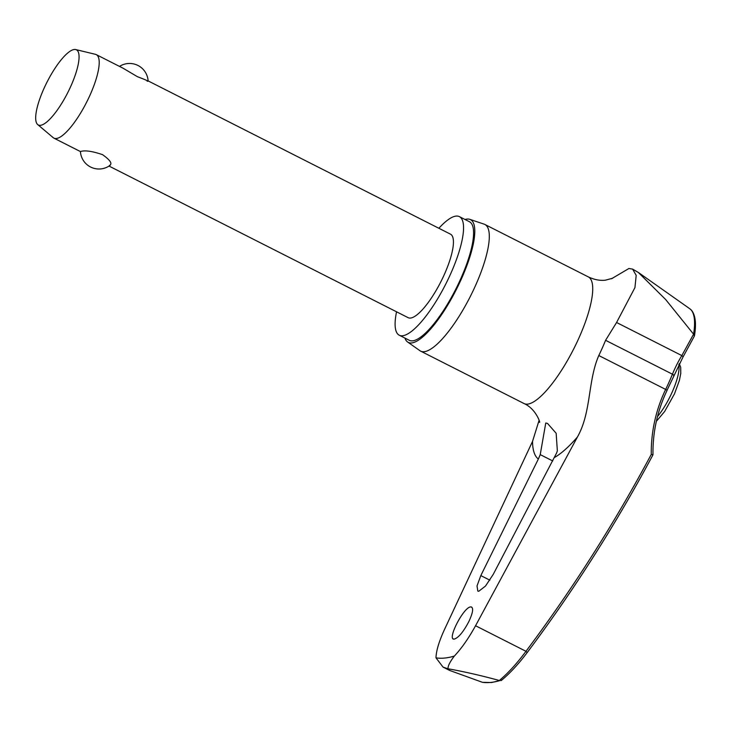 <?xml version="1.0" encoding="UTF-8"?>
<svg xmlns="http://www.w3.org/2000/svg" width="732" height="732" viewBox="0 0 732 732"><rect width="100%" height="100%" fill="white"/><g stroke="black" fill="none" stroke-linecap="round" stroke-linejoin="round"><path stroke-width="1.1" d="M651.279 454.398L652.981 454.819C652.651 432.209 657.363 410.698 667.117 390.293L665.663 389.424A139.272 133.526 102.4 0 0 651.279 454.398A1498.99 1437.145 -77.6 0 1 525.979 651.297C517.067 663.32 508.191 673.056 499.343 680.495L499.773 680.623A339.996 93.824 116.9 0 1 490.687 682.434A339.996 93.824 116.9 0 1 482.47 682.325L491.538 682.526L499.773 680.623M443.052 667.108L449.604 670.421L448.066 668.828L443.052 667.108L436.007 657.867A339.026 93.55 -63.1 0 0 444.69 658.05A339.026 93.55 -63.1 0 0 454.352 656.055C461.572 648.378 468.645 638.267 475.553 625.741L525.979 651.297L527.122 652.569M454.371 639.082C446.255 640.829 463.621 606.718 470.786 606.91C473.76 607.395 473.137 612.236 468.919 621.422C463.521 631.716 458.662 637.599 454.371 639.082L453.474 638.935M470.786 606.91L471.673 607.057M493.24 574.373L485.462 586.094L478.774 591.255L477.822 591.099L477.026 585.92L480.814 575.59L538.349 459.037L540.234 454.618L545.761 422.995L547.573 423.471L556.155 433.271L557.354 450.866L556.604 453.007L493.24 574.373M611.54 278.746L628.907 268.516L632.604 269.102L636.19 275.369L634.937 287.612L616.573 322.501L605.584 340.307A78.891 21.768 116.9 0 1 598.803 355.532C587.723 380.896 591.429 412.299 577.42 437.013L475.553 625.741M396.543 311.795A66.475 18.346 -63.1 0 0 399.269 335.219A66.475 18.346 -63.1 0 0 402.563 335.759A66.475 18.346 -63.1 0 0 448.24 279.029A66.475 18.346 -63.1 0 0 459.376 216.626A66.475 18.346 -63.1 0 0 456.091 216.086A66.475 18.346 -63.1 0 0 438.88 228.274M399.269 335.219L409.307 340.298A66.475 18.346 -63.1 0 0 412.592 340.847A66.475 18.346 -63.1 0 0 458.269 284.117A66.475 18.346 -63.1 0 0 469.413 221.714L459.376 216.626M407.596 341.99L419.958 350.72A71.004 19.59 -63.1 0 0 420.635 351.131A71.004 19.59 -63.1 0 0 424.148 351.708A71.004 19.59 -63.1 0 0 472.945 291.107A71.004 19.59 -63.1 0 0 484.84 224.45A71.004 19.59 -63.1 0 0 484.108 224.148L469.761 219.335A68.817 18.986 116.9 0 1 459.531 282.973A68.817 18.986 116.9 0 1 411.649 342.951A68.817 18.986 116.9 0 1 407.596 341.99A68.817 18.986 116.9 0 1 404.933 338.083M465.03 219.499A68.817 18.986 116.9 0 1 467.071 219.069A68.817 18.986 116.9 0 1 469.761 219.335M436.007 657.867C436.135 650.885 439.081 641.186 444.827 628.77L532.521 441.442L539.091 420.342M499.343 680.495C482.04 675.773 465.662 671.994 450.207 669.158L448.066 668.828C447.746 666.221 449.841 661.957 454.352 656.055M75.707 49.556L95.471 54.333A46.821 12.92 116.9 0 1 96.267 54.626A46.821 12.92 116.9 0 1 88.416 98.573A46.821 12.92 116.9 0 1 56.245 138.522A46.821 12.92 116.9 0 1 53.93 138.147A46.821 12.92 116.9 0 1 53.226 137.68L37.689 124.559A42.136 11.63 116.9 0 1 45.979 84.198A42.136 11.63 116.9 0 1 74.335 49.474A42.136 11.63 116.9 0 1 75.707 49.556A42.136 11.63 116.9 0 1 69.943 88.133A42.136 11.63 116.9 0 1 40.406 125.328A42.136 11.63 116.9 0 1 37.689 124.559M147.956 80.822L450.491 234.167A46.821 12.92 116.9 0 1 442.65 278.114A46.821 12.92 116.9 0 1 410.478 318.063A46.821 12.92 116.9 0 1 408.163 317.688L109.013 166.063M110.276 165.176A18.575 18.575 0 0 1 80.429 151.524L81.408 151.277C85.809 150.243 92.854 151.368 102.544 154.653C110.422 160.271 112.719 163.886 109.434 165.478M147.132 81.197C149.538 81.563 146.299 80.062 137.415 76.695L122.912 68.131L96.267 54.626M501.868 679.918L500.898 680.659M482.47 682.325L449.604 670.421M694.476 335.75C696.443 323.736 695.473 315.263 691.575 310.35L689.855 308.794A88.535 24.43 116.9 0 1 693.607 334.158L694.384 336.052L682.974 357.097A2.342 0.732 -148.7 0 0 681.831 355.578A139.272 128.429 70.1 0 0 672.443 374.198A78.891 21.768 116.9 0 1 665.663 389.424L598.803 355.532M693.607 334.158L681.831 355.578L616.573 322.501M693.396 333.948L665.69 299.571L638.331 272.45L632.604 269.102M673.605 375.525A2.342 0.631 -157.8 0 0 673.76 375.397A2.342 0.631 -157.8 0 0 672.443 374.198L605.584 340.307M667.017 390.293L682.974 357.097M448.112 669.359A347.142 95.791 -63.1 0 0 449.155 669.277A347.142 95.791 -63.1 0 0 450.207 669.158M554.582 457.445A114.192 31.513 -63.1 0 0 577.42 437.013M420.635 351.131L524.066 403.552A71.004 19.59 -63.1 0 0 527.571 404.128A71.004 19.59 -63.1 0 0 576.368 343.528A71.004 19.59 -63.1 0 0 588.263 276.87C594.329 279.706 600.002 280.813 605.3 280.2L612.592 278.261M532.521 441.442A114.192 31.513 -63.1 0 0 538.349 459.037M540.234 454.618L552.742 460.959M678.774 364.563A35.502 9.8 116.9 0 1 672.177 392.123A35.502 9.8 116.9 0 1 657.492 416.609M489.845 580.174L480.814 575.59M484.84 224.45L588.263 276.87M524.066 403.552C535.705 408.666 540.399 422.684 539.557 422.346M679.241 363.676L680.696 367.272L680.769 373.512L679.369 380.466L674.492 393.834L664.601 411.558L656.357 421.321M53.93 138.147L80.438 151.579M148.111 80.904A18.575 18.575 0 0 0 119.526 66.411M527.205 652.56C574.053 589.974 615.978 524.066 652.981 454.819M501.493 680.348C510.067 673.175 518.631 663.906 527.196 652.56M689.855 308.794L638.341 272.441"/></g></svg>
